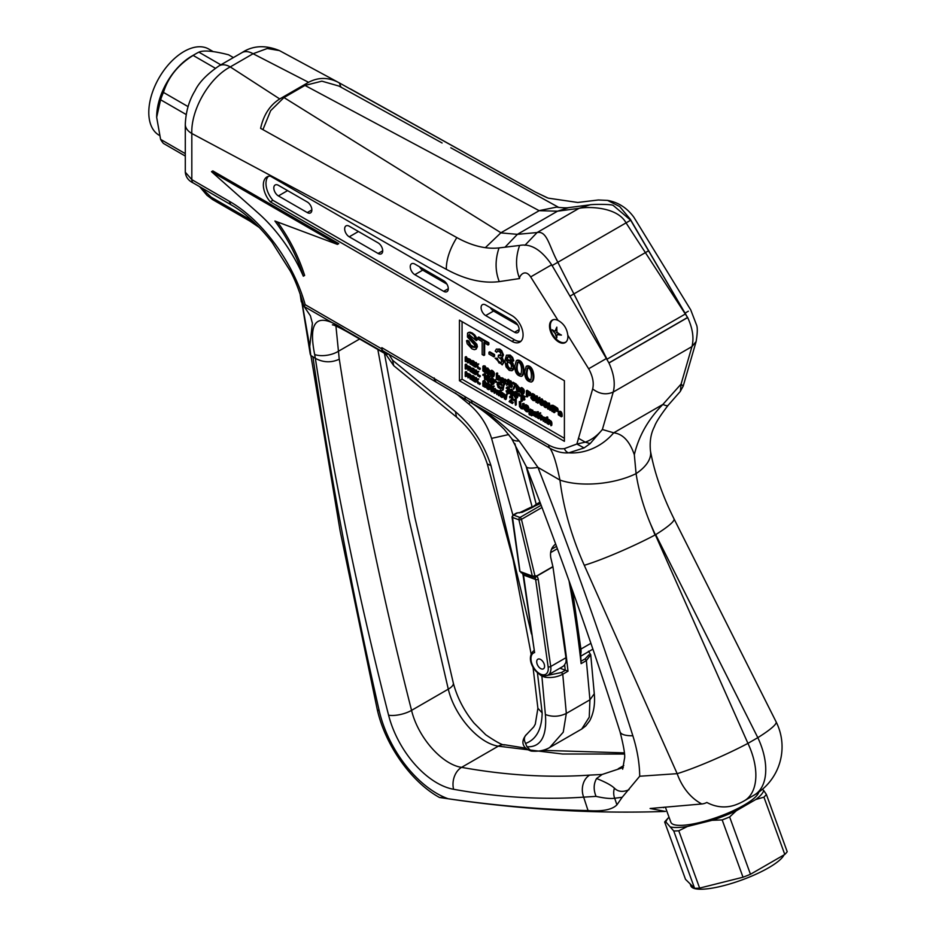 <?xml version="1.0" encoding="UTF-8"?>
<svg xmlns="http://www.w3.org/2000/svg" width="936" height="936" viewBox="0 0 936 936"><rect width="100%" height="100%" fill="white"/><g stroke="black" fill="none" stroke-linecap="round" stroke-linejoin="round"><path stroke-width="1.4" d="M517.76 325.014L493.553 311.045A6.493 3.744 60 0 1 490.347 307.675M414.847 274.681A6.493 3.744 60 0 1 410.6 268.96A6.493 3.744 60 0 1 411.594 263.765A6.493 3.744 60 0 1 414.847 264.081L443.699 280.741A6.493 3.744 60 0 1 447.946 286.463A6.493 3.744 60 0 1 446.952 291.669A6.493 3.744 60 0 1 443.699 291.353L414.847 274.681L422.709 270.141A6.493 3.744 60 0 1 419.503 266.772M422.709 270.141L446.917 284.111M427.436 272.867L426.676 270.913M378.109 253.48L349.245 236.82A6.493 3.744 60 0 1 345.01 231.087A6.493 3.744 60 0 1 346.004 225.892A6.493 3.744 60 0 1 349.245 226.208L378.109 242.869A6.493 3.744 60 0 1 382.356 248.59A6.493 3.744 60 0 1 381.35 253.796A6.493 3.744 60 0 1 378.109 253.48L382.695 250.825M388.639 354.112A16.696 9.641 -60 0 1 384.579 353.399L347.993 332.28A16.696 9.641 -60 0 1 346.73 331.274C318.181 311.033 307.499 318.778 314.671 354.533L315.35 358.336L310.764 355.423L309.734 346.542L312.39 323.306L310.401 315.783L304.048 306.423L382.836 351.913A7.418 4.282 -60 0 1 381.841 348.941L305.171 304.668C293.471 262.618 262.162 219.808 229.238 201.24L191.821 179.63L185.293 172.189M382.836 351.913A139.148 80.332 -60 0 1 383.304 352.392A16.696 9.641 -60 0 0 384.579 353.399M229.238 201.24L230.771 204.621L193.354 183.023A7.418 4.282 120 0 1 191.821 179.63L191.821 133.497L446.32 269.299C465.157 279.56 482.812 283.666 499.262 281.619L519.62 278.542C518.72 277.243 524.511 267.637 530.665 276.904L558.067 320.428A12.987 7.5 -120 0 0 552.217 320.135A12.987 7.5 -120 0 0 549.526 326.079A12.987 7.5 -120 0 0 555.2 339.148A12.987 7.5 -120 0 0 565.204 342.623A12.987 7.5 -120 0 0 567.813 335.252L588.65 368.772C592.78 376.272 594.114 383 592.652 388.943L576.868 444.015L564.408 448.625C559.599 449.257 554.358 448.075 548.707 445.08A7.418 4.282 -60 0 0 549.853 448.204C553.129 452.568 556.499 463.191 559.939 480.074L537.943 467.38L519.188 441.008A51.948 14.906 145.9 0 1 511.606 438.516L504.2 429.296C493.143 418.099 480.613 408.342 466.631 400.023L466.339 399.847A7.418 4.095 -57.9 0 1 466.327 399.836L383.374 351.07A7.418 4.282 -60 0 1 381.841 347.677L381.841 348.941M278.401 195.916A6.493 3.744 60 0 1 274.166 190.195A6.493 3.744 60 0 1 275.161 184.989A6.493 3.744 60 0 1 278.401 185.305L307.265 201.977A6.493 3.744 60 0 1 311.512 207.698A6.493 3.744 60 0 1 310.518 212.893A6.493 3.744 60 0 1 307.265 212.577L278.401 195.916L287.586 190.616M514.543 332.245A6.493 3.744 60 0 0 517.795 332.572A6.493 3.744 60 0 0 518.79 327.366A6.493 3.744 60 0 0 514.543 321.645L485.69 304.984A6.493 3.744 60 0 0 482.438 304.656A6.493 3.744 60 0 0 481.443 309.863A6.493 3.744 60 0 0 485.69 315.584L514.543 332.245L519.141 329.601M521.013 341.172A15.772 9.103 60 0 1 514.543 339.826L272.926 200.327A17.573 10.144 60 0 1 268.41 176.319M230.771 204.621L230.771 204.633C244.764 212.589 258.511 225.108 271.99 242.19L290.066 270.668C294.863 279.221 299.532 291.166 304.06 306.481L305.171 304.668M519.188 441.008C505.206 426.032 489.727 413.595 472.774 403.697A7.418 4.282 -60 0 1 471.615 400.573L381.841 347.677M511.922 315.584A15.772 9.103 60 0 1 522.23 329.484A15.772 9.103 60 0 1 519.808 342.12A15.772 9.103 60 0 1 511.922 341.336L270.293 201.837A17.573 10.144 60 0 1 266.994 176.904A17.573 10.144 60 0 1 270.293 176.085L511.922 315.584M303.334 276.202A111.314 64.268 -120 0 0 274.903 221.013L337.44 244.39L211.501 171.674L258.441 213.303A111.314 64.268 60 0 1 303.334 276.202L304.645 275.441A111.314 64.268 -120 0 0 277.477 221.984M337.44 244.39L338.75 243.629L212.811 170.914L211.501 171.674M564.396 441.324L459.447 380.73L459.447 320.135L564.396 380.73L564.396 441.324M584.275 565.297C571.58 536.644 563.472 508.236 559.939 480.074A55.657 24.324 -7 0 0 636.082 473.628C638.621 490.183 643.465 506.996 650.59 524.09L655.036 535.006A55.657 5.405 -24 0 1 584.275 565.297L677.173 773.662A55.657 43.232 85 0 0 701.813 803.977L650.087 808.493L665.449 811.43C592.067 813.992 516.941 809.371 440.06 797.554L439.44 797.449C411.15 781.993 384.965 744.658 377.22 709.348A7.418 2.855 -12.9 0 0 379.209 710.728A3502.746 2022.322 60 0 1 312.905 356.78L315.35 358.324C323.248 362.595 331.215 362.899 339.253 359.225L335.93 326.032M466.339 399.847L549.853 448.204C556.312 451.76 562.595 453.316 568.702 452.849L584.087 447.935L590.16 443.594L602.375 429.507C597.402 435.603 591.716 439.815 585.304 442.166L576.868 444.015L584.087 447.935M515.022 392.535A3.709 2.141 -120 0 0 515.022 392.547L514.613 394.407L516.227 397.426C517.128 395.32 516.73 393.693 515.022 392.547M272.926 200.327L270.293 201.837M339.253 359.225L339.3 359.202C357.189 474.61 381.28 591.657 411.559 710.365A16.696 5.967 165.7 0 1 388.592 715.198A2851.91 1646.553 60 0 1 315.35 358.324M310.272 354.182L310.764 355.423M253.995 222.195L248.543 218.743L248.215 217.023M309.734 346.542L300.854 295.916M608.915 362.887L687.562 317.48L626.055 222.885C617.549 206.996 589.001 206.365 579.091 208.319L589.891 204.855C590.885 204.27 610.915 203.989 613.162 205.382L630.665 220.217L687.562 317.48L630.361 219.34L619.702 206.564L607.593 200.409C618.287 202.293 627.062 207.921 633.906 217.292L690.709 309.839L696.478 324.839C697.659 327.308 697.542 332.888 696.115 341.57L691.95 346.601C694.126 338.224 692.71 328.536 687.679 317.55L608.962 362.992L551.655 264.783C541.418 249.76 530.735 243.313 519.62 245.443L499.028 247.911C485.959 249.327 471.884 245.875 456.815 237.569L260.606 128.349C263.589 114.882 269.966 105.089 279.735 98.947L230.256 66.924A22.265 12.858 -120 0 0 219.118 65.824C206.926 74.213 198.9 82.508 195.039 90.722C189.072 100.444 185.831 111.665 185.293 124.406L185.293 172.201M567.813 335.252C566.935 328.419 563.683 323.482 558.067 320.428M185.293 124.406A22.265 12.858 180 0 0 191.821 133.497C190.815 109.804 209.149 77.945 230.256 66.924L253.083 53.738L308.564 82.309C318.638 76.986 328.899 77.185 339.323 82.906L279.408 50.579L267.228 48.508L253.083 53.738A22.265 12.858 -120 0 0 241.956 52.638L219.118 65.824M564.396 380.73L462.068 321.645L462.068 379.209L459.447 380.73M624.37 754.03L562.583 754.018L498.303 746.167C478.612 743.254 454.697 716.087 448.285 689.153L408.716 518.181L377.84 349.502M607.593 200.409L598.338 199.988L577.746 202.469L548.157 198.128L535.532 192.126L339.323 82.906L340.985 87.188M680.39 391.353L681.092 384.064L683.186 386.17L696.115 341.57M526.254 466.584C560.676 554.732 591.926 643.137 620.042 731.788A51.948 12.46 162.4 0 0 632.853 735.778C604.387 646.039 572.75 556.569 537.943 467.38A51.948 8.237 158.7 0 1 526.254 466.584L511.606 438.516M616.929 804.831L614.671 798.244A14.847 14.063 -83.5 0 1 614.414 788.17C611.419 785.292 605.475 782.075 596.571 778.518L602.14 774.47L589.692 775.102A16.696 13.116 86.1 0 0 583.654 797.144L596.033 796.372C604.27 798.244 610.483 798.864 614.671 798.244L622.194 797.261L616.929 804.831C612.214 809.675 602.585 811.594 588.042 810.576C542.225 809.605 495.565 805.65 448.075 798.736A85.34 49.269 60 0 1 379.209 710.728M211.126 197.133L248.543 218.743L250.017 221.165L212.589 199.567A7.418 4.282 -60 0 1 211.126 197.133L200.76 187.305M578.366 438.235L585.304 442.166L590.16 443.594M308.564 82.309L279.735 98.947M262.934 129.613L270.668 110.647L283.982 97.555L500.935 232.76L485.398 247.607M442.108 142.986L339.007 86.089L321.879 81.163L304.972 85.433L283.982 97.555M634.327 454.744C638.726 436.012 648.25 419.234 662.899 404.422A55.657 6.435 -140.6 0 0 668.082 405.358C660.266 415.596 655.726 422.686 654.451 426.629C650.871 433.391 649.537 441.523 650.462 451A55.657 26.571 169.6 0 1 636.082 473.628L634.327 454.744C629.682 441.23 622.814 433.918 613.712 432.818L602.375 429.507L613.232 392.055C615.42 383.678 613.993 373.99 608.962 362.992M564.408 448.625A7.418 5.85 -95 0 0 568.702 452.849A55.657 50.93 -59.9 0 0 613.712 432.818L662.899 404.422L681.092 384.064L691.95 346.601L613.232 392.055C606.259 395.121 599.403 394.079 592.652 388.943M683.175 386.17L680.109 391.669M450.801 147.783L558.745 207.418M663.53 807.698L664.466 807.16M650.59 524.09L747.934 743.371A55.657 5.405 -24 0 1 677.173 773.662L639.709 776.236L622.194 797.261M444.425 797.776C433.602 796.899 444.366 798.092 448.075 798.736M500.748 232.877L517.397 234.339L537.1 232.549C547.197 230.502 549.151 246.484 557.833 262.267L607.23 359.611M553.585 319.621A12.8 7.394 -120 0 0 552.954 319.925A12.8 7.394 -120 0 0 550.543 328.337A20.042 20.042 0 0 0 557.259 339.967A12.8 7.394 -120 0 0 565.754 342.096A12.8 7.394 -120 0 0 566.338 341.698M304.972 85.433L539.171 210.682L500.935 232.76M524.92 245.302L537.1 232.549L579.091 208.319L557.505 211.197L539.171 210.682M539.358 210.577L556.627 207.102C555.411 207.055 565.402 208.319 568.655 207.616L589.891 204.855M462.068 379.209L564.396 438.294M602.14 774.47L623.306 767.462M776.12 721.855A55.657 7.231 153.3 0 1 757.821 737.662A55.657 32.14 -120 0 1 754.217 795.073A55.657 55.657 0 0 0 776.12 721.855L674.002 518.813A55.657 7.231 153.3 0 1 655.703 534.62L757.821 737.662L747.934 743.371A55.657 32.14 -120 0 1 744.331 800.783A55.657 55.657 0 0 1 735.848 804.761A54.768 42.986 86.4 0 1 706.844 802.456A38.376 22.148 -120 0 1 701.813 803.977M758.792 792.125A46.753 11.162 160 0 1 728.922 812.659A46.753 11.162 160 0 1 681.747 825.341A46.753 11.162 160 0 1 670.866 822.241L665.356 807.101M614.414 788.17C618.029 791.821 622.896 792.336 629.015 789.715M596.571 778.518C593.564 783.841 593.389 789.797 596.033 796.372M555.188 333.415A19.972 14.122 -165 0 1 552.263 329.8A19.972 8.155 -11.6 0 0 555.188 331.18A19.972 8.155 -48.4 0 1 556.85 327.155A19.972 14.122 105 0 0 557.119 332.292A19.972 14.122 15 0 0 561.448 335.1A19.972 8.155 168.4 0 1 557.119 334.538A19.972 8.155 131.6 0 0 556.85 337.756A19.972 14.122 -75 0 1 555.188 333.415L557.119 332.292M467.93 359.248C469.954 359.494 470.714 361.12 470.2 364.162L468.924 359.716L468.023 360.442L468.023 362.911L467.403 362.548L466.748 358.453L465.941 358.617L465.847 361.647L465.215 361.284L465.215 357.049L466.011 356.593L466.725 357.365L465.777 357.961L467.93 359.248L468.714 358.804C470.738 359.038 471.498 360.676 470.995 363.706M466.163 357.739L468.714 358.804M468.831 359.658L468.807 362.454L468.023 362.911M466.666 358.406L466.631 361.191L465.847 361.647M550.953 425.775L549.561 421.247L548.859 421.153L548.578 424.406L547.958 424.043L547.958 419.808L548.753 419.351L549.49 420.124L548.519 420.732C550.637 421.024 551.444 422.698 550.953 425.775L551.737 425.318C552.228 422.241 551.421 420.568 549.303 420.276L548.917 420.498M549.397 421.177L549.374 423.95L548.578 424.406M547.174 418.45L547.794 423.037L547.01 423.493L546.39 418.895L547.174 418.45M547.174 416.836L547.794 418.006L547.01 418.45L546.39 417.28L547.174 416.836M543.278 421.34L542.002 416.894L541.195 417.046L541.09 420.077L540.47 419.726L540.47 415.49L541.265 415.034L541.967 415.818L541.031 416.403L543.173 417.69L543.968 417.234C546.016 417.479 546.776 419.117 546.238 422.148L544.834 422.241L544.179 418.146L543.278 418.872L543.278 421.34L544.062 420.884L544.085 418.099M541.418 416.181L543.968 417.234M541.921 416.848L541.885 419.632L541.09 420.077M540.294 412.764L539.323 418.252L538.539 418.708L539.51 413.221L540.294 412.764M536.913 411.817L537.533 418.029L536.913 411.817L538.317 411.711L538.317 417.573M533.59 413.431L535.24 413.314M533.719 411.629L532.876 412.296C535.17 411.653 536.258 413.291 536.152 417.222L536.913 416.789M533.66 411.852C535.954 411.196 537.042 412.834 536.936 416.777M531.496 410.296L531.87 415.596L529.32 414.671L528.934 413.408L531.063 415.221L531.426 413.934L529.226 412.6L529.355 409.43L531.496 410.822L532.841 410.167L532.841 413.77M532.806 414.519L531.929 415.467M530.513 413.969L531.402 414.695M530.022 409.067L532.058 409.968M525.798 406.025L527.401 407.92M527.67 408.166L528.922 410.015M528.828 411.185L528.091 411.536M524.172 408.424L525.529 410.319L527.413 411.091L524.546 406.914L524.581 405.382L526.149 405.499L528.056 408.342L526.172 406.212L525.014 406.411L527.986 410.038L527.962 411.735L526.336 411.653L524.452 409.64L524.172 408.424L524.967 407.979L527.553 410.705M525.236 405.159L526.009 404.715L527.927 405.826L528.84 407.897L528.056 408.342M519.304 401.649L519.971 402.035L520.1 406.598L521.247 408.014L522.3 408.236L522.604 403.556L523.282 403.942L523.107 408.623L521.305 408.751L519.492 406.598L519.304 401.649L520.755 401.579L520.884 406.142L522.534 407.792M522.604 403.556L524.066 403.486L523.891 408.166L523.095 408.658M516.239 398.947L516.239 404.82L515.455 405.276L514.835 400.339L513.595 400.491L513.595 399.789L516.239 398.947L515.455 399.403L515.455 405.276M510.787 400.912L513.232 402.386L512.448 403.545L509.09 401.602L511.793 398.888L510.845 397.332L509.851 397.929L510.658 397.238M510.26 400.234L511.477 399.625M510.12 396.466L511.641 396.291L512.799 397.426L513.092 399.45L512.015 400.28M507.207 393.658L506.236 399.145L505.452 399.602L506.423 394.115L507.207 393.658M504.457 398.935L503.077 394.407L502.363 394.313L502.094 397.566L501.474 397.203L501.474 392.968L502.258 392.512L502.995 393.284L502.024 393.892C504.141 394.185 504.96 395.858 504.457 398.935L505.171 398.525M502.421 393.658L502.819 393.436C504.937 393.728 505.744 395.401 505.241 398.479M502.913 394.325L502.878 397.11L502.094 397.566M500.69 391.599L501.31 396.197L500.526 396.653L499.894 392.055L500.69 391.599M500.69 389.984L501.31 391.166L500.526 391.622L499.894 390.441L500.69 389.984M496.782 394.501L495.518 390.043L494.711 390.207L494.606 393.237L493.986 392.886L493.986 388.639L495.331 388.51L494.536 389.551L496.688 390.85L497.484 390.394C499.531 390.64 500.28 392.278 499.754 395.308L498.35 395.401L497.695 391.306L496.782 392.032L496.782 394.501L497.578 394.044L497.589 391.248M494.922 389.329L497.484 390.394M495.425 390.008L495.39 392.781L494.606 393.237M493.81 385.925L492.839 391.412L492.055 391.856L493.026 386.381L493.81 385.925M490.417 384.977L491.037 391.178L490.417 384.977L491.833 384.871L491.833 390.733M487.399 383.315L487.703 382.964C490.347 384.263 491.049 386.334 489.809 389.189L489.352 389.271M485.679 384.052L486.334 385.094M486.381 386.615L485.597 387.059M483.432 381.022L484.813 380.8L486.287 383.187L484.754 384.38L485.714 386.428L485.281 387.41L482.836 386.03L482.941 381.104L485.094 382.321L485.222 384.322M479.571 382.836L480.273 384.052L479.489 384.509L478.787 383.292L479.571 382.836M474.751 377.536L476.342 379.922L477.243 378.975L478.003 379.419L476.74 380.741L478.074 383.701L476.389 381.092L475.406 382.157L474.646 381.712L475.991 380.297L474.751 377.536L476.284 377.524L477.126 379.466M477.243 378.975L478.787 378.963L477.535 380.285L478.869 383.245L478.074 383.701M477.173 380.636L475.406 382.157M471.732 377.723L473.382 377.594M471.861 375.921L473.464 375.792L474.856 377.477M474.891 377.851L475.078 381.057L474.295 381.514L471.241 379.501L471.217 377.77L473.476 378.343L471.639 377.044L472.317 376.658M467.93 374.236C469.977 374.494 470.738 376.132 470.2 379.15L468.924 374.692L468.023 375.43L468.023 377.898L466.748 373.441L465.941 373.604L465.847 376.635L465.215 376.272L465.215 372.037L466.011 371.58L466.713 372.364L465.777 372.949L467.93 374.236L468.714 373.792C470.761 374.037 471.522 375.675 470.995 378.694M466.163 372.727L468.714 373.792M468.831 374.646L468.807 377.442L468.023 377.898M466.666 373.394L466.631 376.178L465.847 376.635M521.691 401.392L521.013 400.994L521.013 395.144L521.808 394.688L525.225 396.665L524.441 397.812L521.691 396.22L521.691 398.034L522.475 397.578L524.862 399.649L524.066 400.093L521.691 398.724L521.691 401.392L522.475 400.936L522.475 398.268M522.475 395.764L522.475 397.578M519.047 393.424L520.498 395.706L519.714 396.15L518.064 394.442L518.357 393.81L519.714 396.15M515.046 391.786L515.327 391.447C517.982 392.71 518.696 394.781 517.456 397.66L517 397.741M511.395 389.165L514.11 392.617M513.993 394.629L513.057 395.472M509.336 390.207L510.05 391.248M510.085 392.746L509.278 393.214M506.095 390.85L506.715 391.108C508.821 393.319 509.032 393.05 507.312 390.312L507.394 389.727C508.716 388.885 508.505 388.487 506.774 388.545L506.142 388.054C508.248 387.211 509.02 388.054 508.459 390.581L509.406 392.57L508.927 393.576L506.598 392.313L506.095 390.85L507.499 390.651C509.617 392.863 509.816 392.605 508.108 389.867M508.306 389.926L507.394 389.727L508.517 389.458M506.938 387.598C509.044 386.755 509.816 387.598 509.242 390.125L509.629 390.043M504.118 384.38L503.147 389.867L502.363 390.324L503.334 384.836L504.118 384.38M498.783 383.023L498.771 385.562L500.783 387.715M501.485 385.48L498.315 383.105L497.788 384.614L498.56 387.188L500.374 388.136L501.684 386.872L502.363 387.457L500.818 388.931L498.151 387.504L497.098 384.216L497.765 382.414L499.485 382.613L501.485 385.48L502.281 385.024L500.28 382.157L498.42 382.063M495.144 380.121L496.782 382.017L495.998 382.473L494.348 380.753L494.617 380.145L495.998 382.473M491.341 378.097L491.692 377.711C494.348 379.092 495.039 381.174 493.752 383.971L493.284 384.064M488.218 376.061L487.948 377.477L490.312 379.478M490.312 381.291L489.493 381.806M486.322 379.431L488.709 381.455L488.732 379.454L486.439 378.261L486.931 375.535L489.446 376.986L489.446 377.676L487.422 376.518L487.153 377.922L489.224 379.291L489.282 382.063L487.948 382.005L486.322 379.431L487.75 379.291L488.966 381.057M486.931 375.535L487.726 375.079L490.23 376.529L489.446 377.676M485.515 373.71L485.515 379.583L484.719 380.039L484.099 375.102L482.859 375.254L482.859 374.552L485.515 373.71L484.719 374.166L484.719 380.039M479.571 375.348L480.273 376.565L479.489 377.021L478.787 375.804L479.571 375.348M474.751 370.048L476.342 372.434L477.243 371.487L478.003 371.92L476.74 373.242L478.074 376.202L476.389 373.604L475.406 374.657L474.646 374.224L475.991 372.809L474.751 370.048L476.284 370.024L477.126 371.978M477.243 371.487L478.787 371.475L477.535 372.797L478.869 375.757L478.074 376.202M477.173 373.148L475.406 374.657M471.732 370.235L473.382 370.106M471.861 368.421L473.464 368.304L474.856 369.989M474.891 370.352L475.078 373.569L474.295 374.026L471.241 372.013L471.217 370.282L473.476 370.855L471.639 369.545L472.317 369.158M467.93 366.748C469.977 366.994 470.738 368.632 470.2 371.662L468.924 367.204L468.023 367.93L468.023 370.399L466.748 365.953L465.941 366.116L465.847 369.147L465.215 368.784L465.215 364.549L466.011 364.092L466.748 364.841L465.777 365.45L467.93 366.748L468.714 366.292C470.761 366.538 471.522 368.176 470.995 371.206M466.163 365.227L468.714 366.292M468.831 367.158L468.807 369.942L468.023 370.399M466.666 365.906L466.631 368.69L465.847 369.147M558.792 412.998L560.442 412.87M558.874 411.407C561.179 410.775 562.267 412.425 562.15 416.333L561.354 416.789L558.301 414.788L558.277 413.045L560.547 413.63L558.698 412.32L559.377 411.934M553.539 406.423L556.23 408.037L557.423 410.354L556.978 411.395L554.217 410.296L554.217 412.671L553.539 412.285L553.539 406.423L554.334 405.967L557.645 408.213L558.207 409.898L557.306 410.998M555.001 409.839L555.001 412.214L554.217 412.671M547.607 403.006L548.601 403.58L550.064 409.43L551.55 405.276L552.451 405.791L552.451 411.653L551.807 411.278L551.807 406.388L550.321 410.424L549.725 410.073L548.25 404.247L548.25 409.231L547.607 408.856L547.607 403.006L549.397 403.123L550.848 408.974M551.55 405.276L553.235 405.335L553.235 411.196L552.451 411.653M551.807 408.084L550.321 410.424M549.046 407.371L548.25 409.231M544.81 400.959L544.869 400.924C547.525 402.398 548.203 404.481 546.916 407.183L546.46 407.265M540.879 401.041L542.014 400.924M542.81 401.579L543.465 402.808M540.119 399.181L542.084 398.876L543.524 401.17L542.74 401.626L541.254 399.906L540.271 400.245L540.095 401.497L541.324 401.427L542.821 404.188L542.295 405.417L541.23 405.265L539.955 403.872L540.014 399.262L541.289 399.333L542.74 401.626M541.043 399.812L540.879 400.971M539.499 397.309L538.528 402.796L537.744 403.252L538.715 397.765L539.499 397.309M536.714 395.799L537.393 396.197L537.393 402.047L536.609 402.503L535.93 402.117L535.93 396.256L536.714 395.799M532.49 394.898L534.082 396.805M534.351 397.039L535.462 398.455L535.193 400.351M530.864 397.309L532.21 399.204L534.105 399.964L531.238 395.799L531.274 394.255L532.841 394.372L534.737 397.227L531.695 395.284L534.678 398.911L534.655 400.608L533.017 400.526L531.145 398.514L530.864 397.309L531.648 396.852L534.245 399.578M531.917 394.044L532.689 393.588L534.62 394.711L535.532 396.77L534.737 397.227M526.36 390.733L529.051 392.348L530.232 394.664L529.799 395.706L527.026 394.594L527.026 396.969L526.36 396.583L526.36 390.733L527.144 390.277L530.455 392.523L531.016 394.208L530.127 395.308M527.822 394.138L527.822 396.525L527.026 396.969M521.563 387.539L521.621 387.504C524.277 388.978 524.956 391.061 523.68 393.763L523.224 393.845M517.327 385.609L520.334 388.709M520.217 390.733L519.281 391.576M513.139 382.262L516.426 384.158L513.7 389.271L513.057 388.908L514.835 384.848L512.355 383.409L513.139 382.262M511.664 384.076L512.495 385.995L511.594 387.083M509.418 381.046L510.81 380.823L512.284 383.198L510.74 384.404L511.711 386.451L511.278 387.434L508.833 386.053L508.938 381.116L511.091 382.344L511.208 384.345M508.377 379.337L507.406 384.836L506.622 385.281L507.593 379.794L508.377 379.337M505.007 379.115L505.885 379.735L504.773 380.531L506.762 380.917C505.615 380.566 505.229 381.49 505.627 383.713L504.211 383.807L504.211 379.56L505.007 379.115M505.569 380.075L506.984 380.39M500.877 379.571L502.538 379.443M501.017 377.77L500.175 378.436C502.456 377.781 503.545 379.419 503.451 383.362L504.211 382.918M500.959 377.98C503.24 377.325 504.34 378.963 504.235 382.906M496.326 373.394L496.946 375.851L498.607 376.389L499.531 378.916L499.017 380.367L496.326 379.244L496.326 373.394L497.121 372.938L497.741 375.394L499.391 375.933L500.304 378.062M500.315 378.542L499.321 380.028M491.634 370.258L491.692 370.223C494.36 371.615 495.05 373.698 493.752 376.483L493.284 376.565M487.691 367.988L490.405 371.452M490.277 373.452L489.352 374.295M483.76 368.059L484.906 367.942M485.69 368.597L486.357 369.837M486.369 371.487L485.527 372.06M483.467 366.105L484.965 365.906L486.404 368.187L485.62 368.644L483.467 366.877L482.976 368.515L484.204 368.445L485.702 371.206L484.93 372.516L482.847 370.902L482.894 366.28L484.181 366.35L485.62 368.644M483.935 366.83L483.76 367.953M479.571 367.848L480.273 369.076L479.489 369.521L478.787 368.304L479.571 367.848M474.751 362.548L476.342 364.946L477.243 363.987L478.003 364.432L476.74 365.754L478.074 368.714L476.389 366.116L475.406 367.169L474.646 366.725L475.991 365.309L474.751 362.548L476.284 362.536L477.126 364.49M477.243 363.987L478.787 363.975L477.535 365.297L478.869 368.257L478.074 368.714M477.173 365.66L475.406 367.169M471.732 362.735L473.382 362.606M471.861 360.933L473.464 360.805L474.856 362.489M474.891 362.864L475.078 366.07L474.295 366.526L471.241 364.525L471.217 362.782L473.476 363.367L471.639 362.056L472.317 361.67M469.579 334.515L469.895 336.843L476.869 344.331L477.395 346.718L476.143 349.093M466.526 340.774L468.105 341.535L469.907 345.513L471.849 347.069L474.646 347.455L474.657 344.998L467.45 336.995L467.555 333.146L469.135 332.596L471.475 333.438L473.955 335.404L476.237 340.575L469.123 334.643L468.62 335.72L469.111 337.299L476.085 344.787L476.026 349.046L474.365 349.69L471.931 348.847L467.228 343.816L466.526 340.774L467.321 340.33L468.901 341.078L470.691 345.068L474.786 347.279M468.386 332.631L469.93 332.14L472.259 332.982L474.751 334.948L476.401 337.451L477.021 340.119L476.237 340.575M526.617 366.198L526.98 365.917C533.426 364.584 535.766 379.337 532.151 381.584L531.73 381.759M516.742 360.512L517.105 360.231C523.47 358.933 525.868 372.598 522.288 375.886L521.867 376.061M506.902 360.5L509.476 360.769L512.132 363.624L513.22 367.684L511.945 370.738L509.242 370.399L506.06 366.912L504.832 360.734L506.47 355.154L509.395 355.516L511.863 357.915L513.01 361.249L511.465 360.512L509.313 356.955L507.979 356.663L506.832 357.809L506.399 360.933L508.552 359.81L510.26 360.313L512.916 363.168L514.016 367.228L513.501 369.486L511.957 370.75M506.47 355.154L510.19 355.06L512.647 357.458L513.805 360.793L513.01 361.249M508.061 356.651L507.183 360.337M502.012 357.201L504.141 361.963L502.222 364.923L495.05 358.125L497.39 358.324L498.303 361.015L501.298 362.946M495.05 358.125L496.606 358.769L499.087 363.039L500.947 363.238L501.696 361.507L500.994 359.061L498.116 356.791L499.075 354.861L500.924 355.469M497.917 350.696L496.735 352.345L495.179 351.117L496.478 349.058L499.005 349.514L502.258 353.317L502.281 356.955L500.971 357.435L502.726 359.705L503.357 362.419L502.222 364.923M496.279 349.14L499.801 349.07L501.708 350.684L503.51 355.025L502.293 356.955M489.739 351.784L494.571 354.568L494.571 356.359L493.787 356.815L488.955 354.03L488.955 352.228L489.739 351.784M483.865 355.493L482.169 354.522L482.169 341.593L477.98 339.171L477.98 337.44L478.764 336.983L488.849 342.798L488.849 344.542L488.054 344.986L483.865 342.564L483.865 355.493L484.649 355.036L484.649 342.108M668.819 817.362L666.256 820.111A55.657 13.291 160 0 0 664.654 822.019L665.917 822.007A51.948 12.402 160 0 1 668.819 817.362A51.948 12.402 160 0 1 669.018 817.163M665.917 822.007L673.745 830.969L694.582 888.276L685.503 879.325L664.654 822.019M673.745 830.969A55.657 13.291 160 0 0 678.775 830.782L687.457 826.476A51.948 12.402 160 0 1 671.065 827.073M687.457 826.476L712.062 820.31L722.171 819.913L743.02 877.219L699.625 888.088A55.657 13.291 160 0 1 694.582 888.276M722.171 819.913A55.657 13.291 160 0 0 729.635 816.964L736.351 810.728A51.948 12.402 160 0 1 712.062 820.31M736.351 810.728L755.808 799.496L763.94 797.156L784.789 854.463L750.473 874.271A55.657 13.291 160 0 1 743.02 877.219M763.94 797.156A55.657 13.291 160 0 0 766.362 794.395L763.694 790.51A51.948 12.402 160 0 1 755.808 799.496M763.694 790.51L762.442 789.27M555.188 331.18L556.885 330.197M558.827 333.555L557.119 334.538M465.215 357.049L466.561 356.92M465.777 357.376L465.777 357.961M470.2 364.162L470.937 363.741M547.958 419.808L549.303 419.667M548.519 420.124L548.519 420.732M546.39 418.895L547.794 418.801M547.01 419.258L547.01 423.493M546.39 417.28L547.794 417.187M547.01 417.643L547.01 418.45M540.47 415.49L541.815 415.35M541.031 415.806L541.031 416.403M543.173 417.69C545.232 417.936 545.992 419.574 545.454 422.604M539.51 413.221L540.797 413.057M540.014 413.501L538.539 418.708M537.533 418.029L538.27 417.596M537.533 412.168L538.317 411.711M536.152 417.222L533.099 415.221L533.075 413.478L535.333 414.063L533.497 412.753L534.175 412.366M533.742 412.331L532.876 412.296M532.046 410.623L532.841 410.167M524.815 408.74L525.587 408.295M519.971 402.035L520.755 401.579M523.282 403.942L524.066 403.486M515.455 399.403L513.595 399.789L515.841 398.713M509.851 397.929L509.64 396.548L510.857 396.747L512.437 399.274L510.752 400.959M509.968 401.415L512.448 402.843L513.232 402.386M512.448 402.843L512.448 403.545M506.423 394.115L507.71 393.951M506.926 394.407L505.452 399.602M501.474 392.968L502.819 392.827M502.024 393.284L502.024 393.892M499.894 392.055L501.31 391.962M500.526 392.418L500.526 396.653M499.894 390.441L501.31 390.347M500.526 390.803L500.526 391.622M493.986 388.639L495.331 388.51M494.536 388.966L494.536 389.551M496.688 390.85C498.736 391.096 499.496 392.734 498.97 395.752M493.026 386.381L494.313 386.217M493.529 386.662L492.055 391.856M491.037 391.178L491.774 390.757M491.037 385.328L491.833 384.871M486.322 385.573L486.907 383.421C489.551 384.719 490.265 386.79 489.025 389.645C487.282 389.54 486.381 388.183 486.322 385.573M478.787 383.292L480.273 383.245M479.489 383.701L479.489 384.509M475.5 377.969L476.284 377.524M478.003 379.419L478.787 378.963M476.74 380.741L477.535 380.285M472.68 376.167L471.639 377.044L471.019 376.588L472.154 375.523M471.019 376.588C473.312 375.933 474.4 377.582 474.295 381.514M465.215 372.037L466.561 371.908M465.777 372.364L465.777 372.949M470.2 379.15L470.937 378.729M521.013 395.144L524.441 397.121L525.225 396.665M524.441 397.121L524.441 397.812M521.691 398.034L524.066 399.403L524.862 398.947M524.066 399.403L524.066 400.093M513.969 394.044L514.543 391.903C517.198 393.167 517.912 395.238 516.672 398.116C514.929 398.011 514.028 396.653 513.969 394.044M510.026 391.763L510.658 389.587C513.337 390.944 514.028 393.026 512.729 395.846C510.951 395.694 510.05 394.337 510.026 391.763M507.312 390.312C509.032 393.05 508.821 393.319 506.715 391.108L507.499 390.651M507.055 387.937L506.774 388.545L507.558 388.089M506.142 388.054L507.37 386.814M509.617 390.043L508.459 390.581M503.334 384.836L504.621 384.673M503.837 385.129L502.363 390.324M500.9 387.328L502.363 387.457M501.579 387.913L500.971 388.861M490.265 380.355L490.909 378.167C493.565 379.548 494.255 381.631 492.968 384.427C491.189 384.286 490.288 382.929 490.265 380.355M487.153 377.922L487.948 377.477M486.966 379.747L487.75 379.291M489.446 376.986L490.23 376.529M484.719 374.166L482.859 374.552L485.105 373.476M478.787 375.804L480.273 375.757M479.489 376.214L479.489 377.021M475.5 370.48L476.284 370.024M478.003 371.92L478.787 371.475M476.74 373.242L477.535 372.797M472.68 368.679L471.639 369.545L471.019 369.088L472.154 368.024M471.019 369.088C473.312 368.445 474.4 370.094 474.295 374.026M465.215 364.549L466.561 364.408M465.777 364.865L465.777 365.45M470.2 371.662L470.937 371.241M559.74 411.454L558.698 412.32L558.418 411.255M558.078 411.863C560.383 411.232 561.483 412.881 561.354 416.789M548.601 403.58L549.397 403.123M552.451 405.791L553.235 405.335M543.442 403.556L544.085 401.38C546.729 402.854 547.42 404.937 546.133 407.64C544.389 407.523 543.488 406.165 543.442 403.556M538.715 397.765L540.002 397.601M539.218 398.057L537.744 403.252M535.93 396.256L537.393 396.197M536.609 396.653L536.609 402.503M531.496 397.613L532.268 397.156M520.194 390.136L520.837 387.96C523.481 389.435 524.172 391.517 522.896 394.22C521.141 394.103 520.252 392.746 520.194 390.136M516.251 387.867L516.871 385.702C519.562 387.036 520.252 389.119 518.953 391.938C517.175 391.798 516.274 390.441 516.251 387.867M512.355 382.719L515.631 384.614L516.426 384.158M515.631 384.614L516.426 384.719M515.631 385.176L513.7 389.271M507.593 379.794L508.88 379.63M508.084 380.086L506.622 385.281M504.211 379.56L505.569 379.431M504.773 379.887L504.773 380.531M504.843 384.158C504.445 381.946 504.832 381.022 505.978 381.373L505.112 380.929L505.896 380.472M503.451 383.362L500.397 381.35L500.374 379.618L502.632 380.191L500.795 378.893L501.474 378.495M501.825 378.015L500.795 378.893L500.175 378.436M496.946 373.756L497.741 373.3M490.265 372.856L490.897 370.679C493.576 372.06 494.255 374.154 492.956 376.927C491.189 376.798 490.288 375.441 490.265 372.856M486.322 370.586L486.966 368.398C489.61 369.872 490.3 371.955 489.025 374.657C487.27 374.552 486.369 373.195 486.322 370.586M478.787 368.304L480.273 368.257M479.489 368.714L479.489 369.521M475.5 362.981L476.284 362.536M478.003 364.432L478.787 363.975M476.74 365.754L477.535 365.297M472.68 361.191L471.639 362.056L471.019 361.6L472.142 360.535M471.019 361.6C473.3 360.945 474.4 362.583 474.295 366.526M468.105 341.535L468.901 341.078M524.651 371.803L526.196 366.374C532.642 365.04 534.982 379.794 531.367 382.04C526.921 381.607 524.675 378.202 524.651 371.803M514.788 366.116L516.321 360.688C522.674 359.389 525.084 373.043 521.504 376.342C517.058 375.921 514.812 372.516 514.788 366.116M496.606 358.769L497.39 358.324M498.291 355.317L500.596 355.809L500.538 352.544L497.519 350.813L496.735 352.345M488.955 352.228L493.787 355.025L494.571 354.568M493.787 355.025L493.787 356.815M477.98 337.44L488.054 343.255L488.849 342.798M488.054 343.255L488.054 344.986M678.775 830.782L699.625 888.088M729.635 816.964L750.473 874.271M766.362 794.395L787.211 851.702A55.657 13.291 160 0 1 784.789 854.463M534.386 413.712L533.625 415.116L535.345 414.625L533.625 415.116L535.31 415.327M535.837 415.291L535.053 415.748L535.345 414.625M529.448 411.161L531.168 413.408L529.811 410.132L529.448 411.161M486.966 385.936L488.58 388.955C489.481 386.872 489.083 385.246 487.387 384.064L486.966 385.936M483.023 384.86L484.754 386.755L483.315 384.181L483.023 384.86M483.222 382.274L484.637 383.772L483.222 382.274M472.528 378.004L471.767 379.396L473.487 378.916L471.767 379.396L473.452 379.606M473.979 379.583L473.195 380.039L473.487 378.916M518.439 394.664L519.421 395.706L518.439 394.664M510.67 392.137L512.284 395.144C513.197 393.05 512.788 391.423 511.079 390.277L510.67 392.137M494.734 380.975L495.706 382.028L494.734 380.975M490.909 380.718L492.523 383.737C493.424 381.689 493.026 380.063 491.318 378.858L490.909 380.718M472.54 370.504L471.767 371.908L473.487 371.416L471.767 371.908L473.452 372.118M473.979 372.083L473.195 372.54L473.487 371.416M559.599 413.279L558.827 414.683L560.547 414.192L558.827 414.683L560.512 414.894M560.266 415.303L560.547 414.192M554.217 409.594L556.452 410.611L556.721 409.98L554.217 407.511L554.217 409.594L555.001 409.149L556.721 410.097M544.085 403.931L545.7 406.938C546.601 404.843 546.191 403.217 544.483 402.07L544.085 403.931M540.189 402.667L541.874 404.703L540.517 401.895L540.189 402.667M527.026 393.904L529.261 394.91L529.542 394.29L527.026 391.81L527.026 393.904L527.822 393.448L529.53 394.407M520.837 390.511L522.452 393.518C523.353 391.423 522.955 389.797 521.247 388.651L520.837 390.511M516.894 388.241L518.509 391.248C519.421 389.154 519.012 387.527 517.304 386.369L516.894 388.241M509.008 384.871L510.775 386.767L509.301 384.205L509.008 384.871M509.207 382.297L510.623 383.795L509.207 382.297M501.684 379.852L500.924 381.245L502.644 380.753L500.924 381.245L502.609 381.455M502.363 381.876L502.644 380.753M496.887 377.419L498.537 379.688C499.075 377.688 498.642 376.588 497.25 376.377L496.887 377.419M490.909 373.23L492.523 376.237C493.424 374.131 493.015 372.516 491.306 371.37L490.909 373.23M486.966 370.96L488.58 373.967C489.481 371.873 489.083 370.246 487.375 369.088L486.966 370.96M483.07 369.685L484.754 371.732L483.397 368.924L483.07 369.685M472.54 363.016L471.767 364.408L473.487 363.928L471.767 364.408L473.452 364.63M473.206 365.04L473.487 363.928M526.254 372.739C525.997 377.325 527.319 379.852 530.232 380.32C532.128 379.08 532.058 367.24 527.319 368.035L526.254 372.739M516.391 367.041C516.134 371.639 517.468 374.166 520.381 374.622C522.253 373.359 522.194 361.53 517.456 362.337L516.391 367.041M506.633 363.87C507.136 367.45 508.54 369.17 510.81 369.006C512.214 365.274 511.079 362.934 507.406 361.986L506.633 363.87M530.291 410.12L531.426 412.975M487.878 384.076L488.861 388.51M483.818 384.17L485.047 386.299M484.006 381.829L484.86 383.257M515.525 392.547L516.508 396.981M511.594 390.277L512.565 394.711M491.821 378.858L492.804 383.292M555.001 407.055L555.001 409.149M544.998 402.07L545.98 406.505M540.996 401.895L542.143 404.27M527.822 391.353L527.822 393.448M521.761 388.651L522.733 393.085M517.819 386.381L518.79 390.803M509.816 384.193L511.044 386.311M510.003 381.865L510.857 383.28M497.741 376.342L498.818 379.267M491.821 371.37L492.804 375.792M487.89 369.1L488.861 373.522M483.889 368.913L485.023 371.3M527.752 367.906L527.05 372.282C526.722 376.424 527.916 378.998 530.618 379.993M517.877 362.209L517.175 366.584C516.859 370.738 518.053 373.312 520.767 374.295M507.839 361.834L507.417 363.414C507.768 366.538 509.008 368.304 511.15 368.725M783.994 854.919A49.725 11.864 160 0 1 768.631 867.766A49.725 11.864 160 0 1 702.433 889.2A49.725 11.864 160 0 1 690.862 885.901L690.125 883.876M518.918 519.796L512.542 517.468A1.813 0.842 171.9 0 1 512.027 516.988L519.772 571.112A1.813 0.842 -8.1 0 0 520.287 571.592L532.338 576.061A1.813 0.679 -13.4 0 0 534.854 575.558L534.573 576.482A1.813 1.24 -168.8 0 1 532.338 576.061L518.918 519.796A1.813 1.217 -69.7 0 1 519.971 517.468L513.618 515.116L517.526 512.858L522.194 512.284L531.847 507.768M534.713 506.119L540.481 503.51M534.573 576.482L533.286 577.091L534.479 577.453A1.86 1.357 122.8 0 0 536.574 576.272L552.942 566.818L565.952 657.727A14.098 8.143 60 0 1 565.718 662.828L564.63 664.677A14.098 8.143 -120 0 1 562.793 666.537L547.97 675.102C538.294 679.981 523.669 659.377 533.871 650.672L533.871 650.672M522.978 574.54L534.608 652.591L523.505 575.032A1.86 0.866 171.9 0 1 522.978 574.54L521.96 572.774M517.526 512.858L516.52 513.08M555.656 544.027C551.468 547.267 549.841 551.83 550.777 557.704L552.895 566.608A1.86 1.076 -120 0 1 552.942 566.818M569.018 580.765A980.355 566.011 60 0 1 581.116 663.636L580.671 654.194A14.098 8.143 -120 0 0 580.905 649.093L572.539 590.604M570.363 584.509A979.828 565.707 60 0 1 580.671 654.194M541.336 668.901A5.569 3.217 60 0 1 537.159 664.115A5.569 3.217 60 0 1 537.861 659.201A5.569 3.217 60 0 1 539.417 659.002A5.569 3.217 60 0 1 543.991 663.577A5.569 3.217 60 0 1 543.43 668.842A5.569 3.217 60 0 1 541.336 668.901M512.542 517.468L519.971 571.428M518.942 519.831A1.813 0.679 -13.4 0 0 521.457 519.351L534.854 575.558L536.539 576.049A1.86 1.076 -120 0 1 536.574 576.272A6.119 4.107 -69.7 0 1 538.235 579.244A1.86 0.866 171.9 0 1 535.638 579.524A4.27 2.866 -69.7 0 0 534.479 577.453A1.86 1.24 -58.4 0 0 536.539 576.049L552.895 566.608M532.338 576.061L532.993 577.032L520.978 572.598M455.376 393.038L469.123 404.282C479.571 413.15 487.059 424.511 491.575 438.376L512.928 515.128L516.508 513.057M519.141 512.916L532.093 506.68L514.87 443.582M531.484 634L490.979 465.613C483.807 443.687 471.966 425.704 455.422 411.653L392.605 360.243L388.697 353.948M559.939 668.187L568 671.206L562.758 674.236C557.353 677.067 551.456 678.062 545.056 677.243L541.874 676.084L545.372 714.507C546.916 732.549 542.775 747.653 526.968 746.741L525.552 743.453C536.258 739.557 541.792 729.366 542.166 712.893L537.358 672.177M545.056 677.243A1.486 0.725 -80.8 0 1 545.197 675.909M535.895 505.44A1.486 0.854 -120 0 0 535.965 505.405A1.486 0.854 -120 0 0 536.211 504.305L531.531 507.827L522.194 512.284M525.997 465.917L536.211 504.305A980.355 566.011 -120 0 0 526.009 465.952M535.626 505.463A1.486 0.854 -120 0 0 535.954 505.405A1.486 0.854 -120 0 0 536.211 504.305L539.967 502.141M532.093 506.68L531.531 507.827M549.771 747.466L563.238 732.198L566.327 713.431L562.758 674.236L561.518 672.504L547.291 675.441M588.487 651.199L590.733 654.79L586.357 660.605L581.116 663.636M581.455 660.991L585.14 658.874L586.369 660.605L589.937 699.8L594.278 693.74C595.226 704.094 593.705 713.115 589.703 720.802L585.725 725.973L581.724 729.027L589.247 717.175L589.937 699.8L566.327 713.431C559.33 716.765 552.345 717.128 545.372 714.507M429.659 272.633L430.092 274.4M159.436 135.416L159.085 135.205A49.725 28.712 -60 0 1 148.789 112.449A49.725 28.712 -60 0 1 183.947 51.55A49.725 28.712 -60 0 1 208.81 49.081L213.139 51.585M156.663 117.14A49.725 28.712 -60 0 1 156.663 116.988A49.725 28.712 -60 0 1 191.821 56.09L196.022 53.668A55.657 32.14 -60 0 1 198.865 52.147C203.638 50.053 213.548 50.93 228.583 54.791L233.403 57.576M185.293 156.055L163.449 143.43A55.657 32.14 -60 0 1 160.594 139.37L156.663 117.292L160.594 99.754A55.657 32.14 -60 0 1 163.449 92.407C168.223 77.056 178.132 64.736 193.167 55.435A55.657 32.14 -60 0 1 196.022 53.668M185.293 153.633L160.594 139.37M186.182 114.531L160.594 99.754M188.077 106.622L163.449 92.407M215.327 68.234L193.167 55.435M220.849 64.83L198.865 52.147M349.245 236.82L358.43 231.508M307.265 212.577L311.852 209.921M346.73 331.274L383.304 352.392M435.755 381.315A7.418 4.282 -60 0 1 434.222 377.922M548.707 445.08L471.615 400.573M359.635 338.996L338.071 351.456A16.696 7.886 170 0 1 314.671 354.533M443.699 291.353L448.297 288.697M485.69 315.584L493.553 311.045M514.543 339.826L511.922 341.336M310.249 354.182L301.895 302.48M466.631 400.035L466.327 399.836A7.418 4.095 -57.9 0 1 465.016 396.583M588.65 368.772L606.563 358.43M530.665 276.904L551.655 264.783M519.62 278.542C515.537 268.164 515.537 257.119 519.62 245.443M499.262 281.619C495.121 271.101 495.039 259.869 499.028 247.911M446.32 269.299C446.25 259.67 449.748 249.093 456.815 237.569M384.427 353.305L414.788 517.093L453.305 683.034A16.696 5.967 -14.3 0 1 448.285 689.153L411.559 710.365C417.971 737.287 441.886 764.466 461.577 767.368A16.696 12.25 100.2 0 0 453.609 789.294A72.353 41.781 60 0 1 388.592 715.198M535.532 192.126L350.356 88.885M630.361 219.34C635.006 216.661 635.006 216.661 630.361 219.34M685.281 312.975L688.358 311.208M453.609 789.294A1129.881 652.345 60 0 0 583.654 797.144L588.042 810.576M525.81 748.18L505.101 744.845A16.696 12.25 -79.8 0 0 498.303 746.167L461.577 767.368C505.99 775.347 548.695 777.921 589.692 775.102M632.853 735.778C637.276 749.841 639.557 763.331 639.709 776.236M685.62 313.841L606.902 359.284M648.73 250.696L570.012 296.15M630.665 220.217L551.947 265.672M568.655 207.616L557.505 211.197L517.397 234.339L504.96 247.256M623.762 765.566L618.228 768.76M541.991 507.487L521.457 519.351A1.86 1.076 -120 0 0 519.971 517.468L541.137 505.241M538.235 579.244L550.731 666.514L565.952 657.727M522.662 573.218A4.27 2.866 110.3 0 1 523.505 575.032L535.638 579.524L548.133 666.795A1.86 0.866 171.9 0 0 550.731 666.514A14.098 8.143 60 0 1 547.97 675.102M512.554 517.444A1.813 1.217 -69.7 0 1 513.618 515.116A1.86 1.076 -120 0 0 512.916 515.128L512.027 516.988M548.133 666.795A12.25 7.067 60 0 1 542.365 674.716A12.25 7.067 60 0 1 531.894 663.718A12.25 7.067 60 0 1 534.608 652.591M580.905 649.093L590.909 643.313M491.575 438.376L508.716 434.561M538.972 673.838A16.321 9.43 -120 0 0 541.874 676.084L542.038 675.429M542.166 712.893L537.896 708.295L532.993 666.994M487.293 463.928L490.979 465.613M565.25 670.153A978.494 564.934 -120 0 0 564.63 664.677M568 671.206A980.355 566.011 -120 0 0 556.475 591.529M556.522 546.378L551.503 549.28M557.376 548.707L550.59 552.626M585.14 658.862L588.978 654.779M565.484 670.223L561.53 672.504M469.123 404.282L469.767 402.012M392.605 360.243L393.705 365.672L456.522 417.082L455.422 411.653M525.552 743.453C523.61 739.417 524.101 736.281 527.015 734.046L526.874 734.14C520.591 740.668 521.644 747.841 531.168 751.058L526.968 746.741M347.993 332.28C331.426 323.072 332.783 325.295 332.409 324.815M312.39 323.306L312.296 322.651M546.987 197.683L537.592 193.097M377.22 709.348L340.189 531.285L310.904 355.516M259.506 227.647L250.006 221.165M301.31 301.848L300.058 293.623M193.354 183.023C188.452 180.695 185.773 177.079 185.305 172.189M241.956 52.638C252.802 45.501 265.286 44.823 279.408 50.579L279.408 50.579M668.082 405.358L679.758 392.055M212.589 199.567L206.95 195.285L199.602 186.638M505.101 744.845C503.311 745.699 496.852 742.342 485.725 734.76L474.072 723.13C464.057 710.904 457.142 697.531 453.305 683.034M674.002 518.813C662.278 495.214 654.428 472.621 650.462 451M624.3 752.872L542.763 750.333M620.042 731.788C623.867 746.834 625.342 755.843 624.452 758.815L622.662 769.181M754.217 795.073L744.331 800.783M542.178 416.356L541.394 416.812M533.859 413.022L533.075 413.478M534.526 411.887L533.742 412.343M532.432 415.385L531.636 415.83M532.139 413.536L531.355 413.993M530.15 408.985L529.366 409.441M528.571 411.442L527.787 411.887M525.529 404.797L524.745 405.253M523.06 407.792L522.276 408.248M523.575 408.552L522.791 409.009M510.6 400L509.804 400.456M511.957 399.38L511.161 399.836M510.424 396.092L509.64 396.548M512.53 400.023L511.735 400.479M503.147 393.857L502.363 394.313M495.694 389.516L494.91 389.973M486.907 383.409L487.691 382.964M489.025 389.645L489.809 389.189M486.065 386.966L485.281 387.422M483.514 383.14L482.73 383.596M483.725 380.636L482.941 381.092M472.001 377.313L471.217 377.77M466.924 372.914L466.14 373.37M518.357 393.822L519.152 393.366M514.543 391.891L515.327 391.435M516.672 398.116L517.456 397.66M510.658 389.587L511.454 389.13M512.729 395.846L513.513 395.39M509.757 393.108L508.962 393.565M499.11 382.66L498.326 383.116M498.572 381.97L497.776 382.426M494.617 380.145L495.401 379.688M490.909 378.167L491.692 377.723M492.968 384.427L493.752 383.971M489.949 381.701L489.165 382.157M487.972 378.109L487.188 378.565M484.672 373.873L483.889 374.33M472.001 369.825L471.217 370.282M466.924 365.426L466.14 365.871M559.061 412.589L558.277 413.045M557.762 410.939L556.978 411.395M544.085 401.38L544.869 400.924M546.133 407.64L546.928 407.183M541.078 400.877L540.294 401.322M543.079 404.949L542.283 405.393M535.252 400.304L534.468 400.76M532.233 393.658L531.449 394.115M530.583 395.249L529.799 395.706M520.837 387.96L521.621 387.504M522.896 394.22L523.68 393.763M516.859 385.702L517.655 385.246M518.953 391.95L519.737 391.494M512.062 386.977L511.278 387.434M509.512 383.163L508.716 383.62M509.722 380.659L508.927 381.116M501.158 379.162L500.374 379.618M497.847 375.313L497.063 375.769M499.801 379.911L499.017 380.367M490.897 370.679L491.692 370.223M492.968 376.939L493.752 376.483M486.966 368.41L487.75 367.953M489.025 374.657L489.809 374.201M483.97 367.883L483.187 368.339M485.983 371.978L485.199 372.434M483.807 365.742L483.011 366.198M472.001 362.337L471.217 362.782M476.342 348.976L475.558 349.432M468.725 332.362L467.941 332.806M526.196 366.374L526.98 365.917M531.367 382.04L532.151 381.584M516.321 360.688L517.105 360.231M521.504 376.342L522.288 375.886M502.726 356.791L501.942 357.248M488.58 388.955L489.364 388.498M487.387 384.076L488.171 383.62M484.754 386.755L485.538 386.299M516.227 397.414L517.011 396.969M512.284 395.144L513.08 394.688M495.706 382.028L496.49 381.572M492.523 383.725L493.307 383.28M545.7 406.938L546.484 406.481M540.517 401.907L541.3 401.45M522.452 393.518L523.236 393.061M518.509 391.248L519.293 390.792M510.623 383.795L511.407 383.339M498.537 379.688L499.333 379.232M492.523 376.237L493.307 375.781M488.58 373.955L489.364 373.511M483.397 368.924L484.193 368.468M530.232 380.32L531.016 379.864M520.369 374.622L521.165 374.166M510.81 369.006L511.606 368.562M580.905 656.089L592.897 649.151M533.602 577.149L532.982 577.032M531.11 653.948L513.174 559.868L487.293 463.94C480.952 444.752 470.691 429.133 456.522 417.082M540.259 502.925L531.859 507.768M537.896 708.295L535.287 724.148L533.754 726.909L526.874 734.14M550.251 747.197C548.718 748.098 542.494 752.123 531.168 751.058M590.733 654.779L594.278 693.74M581.724 729.027L550.263 747.185M385.492 353.82L393.705 365.672M442.939 281.818L443.29 280.507"/></g></svg>
